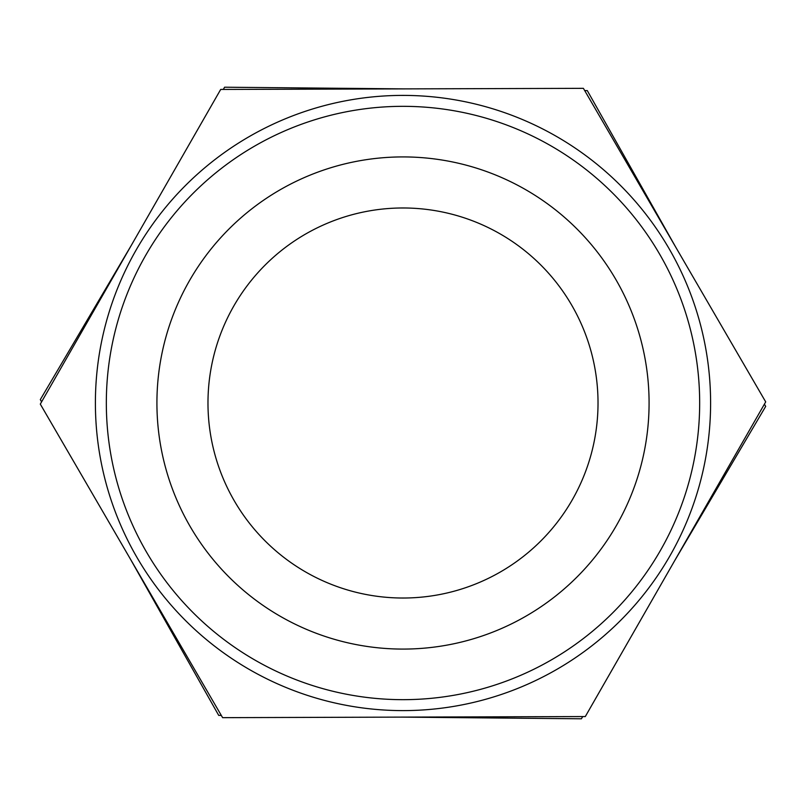 <?xml version="1.0" encoding="UTF-8"?>
<svg xmlns="http://www.w3.org/2000/svg" width="806" height="806" viewBox="0 0 806 806"><rect width="100%" height="100%" fill="white"/><g stroke="black" fill="none" stroke-linecap="round" stroke-linejoin="round"><path stroke-width="1.21" d="M223.282 89.436L224.602 87.209L403.987 88.882M584.693 90.574L587.282 90.604L675.529 246.797M41.59 401.862L40.31 399.605L131.469 245.084M221.307 715.426L218.718 715.396L130.471 559.203M764.41 404.138L765.69 406.395L674.531 560.916M582.718 716.564L581.398 718.791L402.013 717.118M220.693 89.446L583.393 88.338L765.7 401.892L585.307 716.554L222.607 717.662L40.3 404.108L220.693 89.446M403 710.61A307.61 307.61 0 0 0 669.393 249.195A307.61 307.61 0 0 0 136.607 249.195A307.61 307.61 0 0 0 403 710.61M403 699.668A296.668 296.668 0 0 1 146.077 254.666A296.668 296.668 0 0 1 659.923 254.666A296.668 296.668 0 0 1 403 699.668M403 649.082A246.082 246.082 0 0 0 649.082 403A246.082 246.082 0 0 0 403 156.918A246.082 246.082 0 0 0 156.918 403A246.082 246.082 0 0 0 403 649.082M403 598.022A195.022 195.022 0 0 0 598.022 403A195.022 195.022 0 0 0 403 207.978A195.022 195.022 0 0 0 207.978 403A195.022 195.022 0 0 0 403 598.022"/></g></svg>
